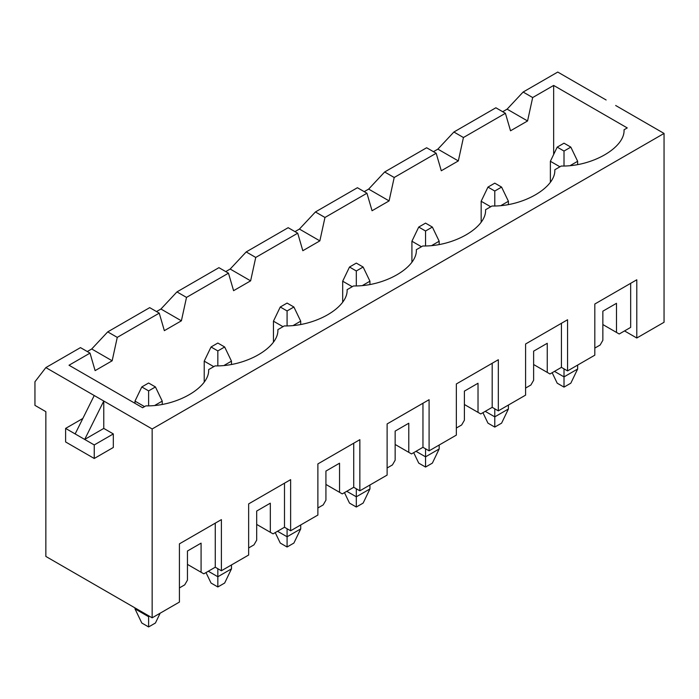<?xml version="1.0" encoding="UTF-8"?>
<svg xmlns="http://www.w3.org/2000/svg" width="699" height="699" viewBox="0 0 699 699"><rect width="100%" height="100%" fill="white"/><g stroke="black" fill="none" stroke-linecap="round" stroke-linejoin="round"><path stroke-width="1.05" d="M162.238 401.112L162.238 404.267L162.238 401.112L155.038 405.271L162.238 401.112L155.431 386.949L148.616 383.017L141.801 386.949L148.616 390.89L155.431 386.949L148.616 390.89L141.801 386.949L134.986 401.112L134.986 403.314L134.986 401.112L144.527 406.626L134.986 401.112L141.801 386.949L148.616 383.017L155.431 386.949L162.238 401.112M134.986 608.846L134.986 607.903L134.986 608.846L148.616 616.71L148.616 615.767L148.616 616.71L149.429 616.238L148.616 616.71L134.986 608.846L141.801 623.01L134.986 608.846M155.431 623.01L148.616 626.942L141.801 623.01L148.616 626.942L148.616 616.71L148.616 626.942L155.431 623.01L160.15 613.206L155.431 623.01M148.616 405.769L148.616 390.89L148.616 405.769M231.474 361.147L231.474 364.293L231.474 361.147L224.274 365.306L231.474 361.147L224.659 346.984L217.843 343.043L211.037 346.984L217.843 350.915L224.659 346.984L217.843 350.915L211.037 346.984L204.222 361.147L204.222 381.811L204.222 361.147L213.754 366.652L204.222 361.147L211.037 346.984L217.843 343.043L224.659 346.984L231.474 361.147M231.474 564.941L231.474 568.872L231.474 564.941M217.843 576.745L217.843 568.715L217.843 576.745L231.474 568.872L224.659 583.036L217.843 586.968L211.037 583.036L205.995 572.568L211.037 583.036L217.843 586.968L217.843 576.745L208.302 571.232L217.843 576.745L217.843 586.968L224.659 583.036L231.474 568.872L217.843 576.745M217.843 365.795L217.843 350.915L217.843 365.795M300.71 321.173L300.71 324.319L300.71 321.173L293.501 325.332L300.71 321.173L293.895 307.01L287.079 303.078L280.264 307.01L287.079 310.941L293.895 307.01L287.079 310.941L280.264 307.01L273.449 321.173L273.449 341.837L273.449 321.173L282.99 326.678L273.449 321.173L280.264 307.01L287.079 303.078L293.895 307.01L300.71 321.173M300.71 524.966L300.71 528.898L300.71 524.966M287.079 536.771L287.079 528.741L287.079 536.771L300.71 528.898L293.895 543.062L287.079 547.002L280.264 543.062L275.231 532.594L280.264 543.062L287.079 547.002L287.079 536.771L277.538 531.266L287.079 536.771L287.079 547.002L293.895 543.062L300.71 528.898L287.079 536.771M287.079 325.83L287.079 310.941L287.079 325.83M369.946 281.199L369.946 284.344L369.946 281.199L362.737 285.358L369.946 281.199L363.131 267.035L356.315 263.104L349.5 267.035L356.315 270.967L363.131 267.035L356.315 270.967L349.5 267.035L342.685 281.199L342.685 301.863L342.685 281.199L352.226 286.712L342.685 281.199L349.5 267.035L356.315 263.104L363.131 267.035L369.946 281.199M369.946 484.992L369.946 488.933L369.946 484.992M356.315 496.797L356.315 488.776L356.315 496.797L369.946 488.933L363.131 503.097L356.315 507.028L349.5 503.097L344.467 492.629L349.5 503.097L356.315 507.028L356.315 496.797L346.774 491.292L356.315 496.797L356.315 507.028L363.131 503.097L369.946 488.933L356.315 496.797M356.315 285.856L356.315 270.967L356.315 285.856M439.173 241.225L439.173 244.379L439.173 241.225L431.973 245.393L439.173 241.225L432.366 227.061L425.551 223.13L418.736 227.061L425.551 231.002L432.366 227.061L425.551 231.002L418.736 227.061L411.921 241.225L411.921 261.889L411.921 241.225L421.462 246.738L411.921 241.225L418.736 227.061L425.551 223.13L432.366 227.061L439.173 241.225M439.173 445.027L439.173 448.959L439.173 445.027M425.551 456.831L425.551 448.802L425.551 456.831L439.173 448.959L432.366 463.122L425.551 467.054L418.736 463.122L413.694 452.655L418.736 463.122L425.551 467.054L425.551 456.831L416.01 451.318L425.551 456.831L425.551 467.054L432.366 463.122L439.173 448.959L425.551 456.831M425.551 245.882L425.551 231.002L425.551 245.882M508.409 201.26L508.409 204.405L508.409 201.26L501.209 205.419L508.409 201.26L501.594 187.096L494.778 183.155L487.963 187.096L494.778 191.028L501.594 187.096L494.778 191.028L487.963 187.096L481.157 201.26L481.157 221.924L481.157 201.26L490.689 206.764L481.157 201.26L487.963 187.096L494.778 183.155L501.594 187.096L508.409 201.26M508.409 405.053L508.409 408.985L508.409 405.053M494.778 416.857L494.778 408.828L494.778 416.857L508.409 408.985L501.594 423.148L494.778 427.089L487.963 423.148L482.93 412.681L487.963 423.148L494.778 427.089L494.778 416.857L485.237 411.344L494.778 416.857L494.778 427.089L501.594 423.148L508.409 408.985L494.778 416.857M494.778 205.908L494.778 191.028L494.778 205.908M577.645 161.286L577.645 164.431L577.645 161.286L570.436 165.445L577.645 161.286L570.83 147.122L564.014 143.19L557.199 147.122L564.014 151.054L570.83 147.122L564.014 151.054L557.199 147.122L550.384 161.286L550.384 181.95L550.384 161.286L559.925 166.79L550.384 161.286L557.199 147.122L564.014 143.19L570.83 147.122L577.645 161.286M577.645 365.079L577.645 369.02L577.645 365.079M564.014 376.883L564.014 368.854L564.014 376.883L577.645 369.02L570.83 383.183L564.014 387.115L557.199 383.183L552.166 372.707L557.199 383.183L564.014 387.115L564.014 376.883L554.473 371.379L564.014 376.883L564.014 387.115L570.83 383.183L577.645 369.02L564.014 376.883M564.014 165.943L564.014 151.054L564.014 165.943M557.75 72.058L606.129 99.992L557.75 72.058L523.132 92.041L557.75 72.058M615.67 105.497L664.05 133.43L664.05 322.274L664.05 133.43L615.67 105.497M510.523 130.792L505.412 113.29L463.437 137.52L458.326 160.927L441.287 170.766L436.176 153.256L394.201 177.494L389.09 200.901L372.051 210.74L366.949 193.23L324.965 217.468L319.854 240.875L302.824 250.714L297.713 233.204L255.738 257.442L250.626 280.849L233.588 290.679L228.477 273.178L186.502 297.407L181.391 320.815L164.352 330.653L159.241 313.143L117.266 337.381L112.155 360.789L95.116 370.627L90.014 353.117L69.018 365.236L90.014 353.117L80.472 347.613L45.854 367.595L80.472 347.613L90.014 353.117L95.116 370.627L112.155 360.789L117.266 337.381L159.241 313.143L149.7 307.639L107.725 331.876L149.7 307.639L159.241 313.143L164.352 330.653L181.391 320.815L186.502 297.407L228.477 273.178L218.936 267.665L176.961 291.902L218.936 267.665L228.477 273.178L233.588 290.679L250.626 280.849L255.738 257.442L297.713 233.204L288.171 227.691L246.197 251.928L288.171 227.691L297.713 233.204L302.824 250.714L319.854 240.875L324.965 217.468L366.949 193.23L357.407 187.725L315.432 211.954L357.407 187.725L366.949 193.23L372.051 210.74L389.09 200.901L394.201 177.494L436.176 153.256L426.635 147.751L384.66 171.989L426.635 147.751L436.176 153.256L441.287 170.766L458.326 160.927L463.437 137.52L505.412 113.29L495.871 107.777L453.896 132.015L495.871 107.777L505.412 113.29L510.523 130.792L527.562 120.962L510.523 130.792M553.66 154.488L553.66 85.435L532.673 97.554L527.562 120.962L532.673 97.554L553.66 85.435L627.256 127.926L624.041 129.778C625.203 147.603 592.097 166.712 561.227 166.039C592.097 166.712 625.203 147.603 624.041 129.778L627.256 127.926L553.66 85.435L553.66 154.488M437.88 149.132L453.896 132.015L463.437 137.52L453.896 132.015L437.88 149.132L458.326 160.927L437.88 149.132L433.45 151.683L437.88 149.132M507.116 109.158L523.132 92.041L532.673 97.554L523.132 92.041L507.116 109.158L527.562 120.962L507.116 109.158L502.686 111.718L507.116 109.158M368.653 189.097L384.66 171.989L394.201 177.494L384.66 171.989L368.653 189.097L389.09 200.901L368.653 189.097L364.223 191.657L368.653 189.097M492 206.013C522.861 206.686 555.967 187.568 554.805 169.752C555.967 187.568 522.861 206.686 492 206.013L485.569 209.717C486.731 227.542 453.634 246.651 422.764 245.987C453.634 246.651 486.731 227.542 485.569 209.717L492 206.013M299.417 229.071L315.432 211.954L324.965 217.468L315.432 211.954L299.417 229.071L319.854 240.875L299.417 229.071L294.987 231.631L299.417 229.071M230.181 269.045L246.197 251.928L255.738 257.442L246.197 251.928L230.181 269.045L250.626 280.849L230.181 269.045L225.751 271.596L230.181 269.045M353.528 285.952C384.398 286.625 417.504 267.516 416.342 249.692C417.504 267.516 384.398 286.625 353.528 285.952L347.106 289.666C348.268 307.481 315.162 326.599 284.292 325.926C315.162 326.599 348.268 307.481 347.106 289.666L353.528 285.952M160.945 309.019L176.961 291.902L186.502 297.407L176.961 291.902L160.945 309.019L181.391 320.815L160.945 309.019L156.515 311.571L160.945 309.019M91.718 348.984L107.725 331.876L117.266 337.381L107.725 331.876L91.718 348.984L112.155 360.789L91.718 348.984L87.288 351.545L91.718 348.984M215.065 365.9C245.934 366.573 279.032 347.455 277.87 329.64C279.032 347.455 245.934 366.573 215.065 365.9L208.643 369.605C209.796 387.429 176.698 406.538 145.829 405.874L142.613 407.727L69.018 365.236L142.613 407.727L145.829 405.874C176.698 406.538 209.796 387.429 208.643 369.605L215.065 365.9M34.95 381.759L45.854 367.595L152.155 428.968L664.05 133.43L152.155 428.968L152.155 617.811L179.416 602.075L179.416 543.848L221.391 519.619L221.391 570.76L248.652 555.023L248.652 503.883L290.627 479.645L290.627 530.786L317.879 515.049L317.879 463.909L359.854 439.671L359.854 490.82L387.115 475.084L387.115 423.935L429.09 399.697L429.09 450.846L456.351 435.11L456.351 383.961L498.326 359.732L498.326 410.872L525.587 395.136L525.587 343.995L567.562 319.758L567.562 370.907L594.814 355.162L594.814 304.021L636.789 279.783L636.789 338.01L664.05 322.274L636.789 338.01L624.53 330.933L636.789 338.01L636.789 279.783L630.664 283.322L630.664 327.394L619.209 334L602.861 324.554L616.483 332.427L616.483 303.314L616.483 332.427L619.209 334L630.664 327.394L630.664 283.322L594.814 304.021L594.814 355.162L567.562 370.907L561.428 367.359L549.982 373.974L533.625 364.529L547.256 372.401L547.256 343.288L547.256 372.401L549.982 373.974L561.428 367.359L561.428 323.296L525.587 343.995L525.587 395.136L498.326 410.872L492.192 407.334L480.746 413.939L464.389 404.503L478.02 412.366L478.02 383.253L478.02 412.366L480.746 413.939L492.192 407.334L492.192 363.27L456.351 383.961L456.351 435.11L429.09 450.846L422.956 447.308L411.51 453.913L395.153 444.477L408.784 452.34L408.784 423.227L408.784 452.34L411.51 453.913L422.956 447.308L422.956 403.244L387.115 423.935L387.115 475.084L359.854 490.82L353.729 487.282L342.274 493.887L325.926 484.442L339.548 492.314L339.548 463.201L339.548 492.314L342.274 493.887L353.729 487.282L353.729 443.21L317.879 463.909L317.879 515.049L290.627 530.786L284.493 527.247L273.047 533.861L256.69 524.416L270.321 532.289L270.321 503.175L270.321 532.289L273.047 533.861L284.493 527.247L284.493 483.184L248.652 503.883L248.652 555.023L221.391 570.76L215.257 567.221L203.811 573.827L187.454 564.39L201.085 572.254L201.085 543.14L201.085 572.254L203.811 573.827L215.257 567.221L215.257 523.158L179.416 543.848L179.416 602.075L152.155 617.811L45.854 556.439L45.854 411.659L34.95 405.368L34.95 381.759L34.95 405.368L45.854 411.659L45.854 556.439L152.155 617.811L152.155 428.968L103.775 401.034L103.775 428.417L113.325 433.93L113.325 447.465L113.325 433.93L103.775 428.417L103.775 401.034L84.693 439.435L103.775 428.417L84.693 439.435L94.243 444.948L113.325 433.93L94.243 444.948L94.243 458.483L113.325 447.465L94.243 458.483L65.61 441.951L65.61 428.417L82.84 418.465L65.61 428.417L75.151 433.93L94.234 395.529L45.854 367.595L34.95 381.759M561.227 166.039L554.805 169.752L561.227 166.039M422.764 245.987L416.342 249.692L422.764 245.987M284.292 325.926L277.87 329.64L284.292 325.926M187.454 551.013L187.454 580.126L187.454 551.013L201.085 543.14L187.454 551.013M600.135 345.018L594.814 348.085L600.135 345.018L602.861 340.291L602.861 311.177L602.861 340.291L600.135 345.018M530.899 384.992L525.587 388.059L530.899 384.992L533.625 380.265L533.625 351.151L533.625 380.265L530.899 384.992M461.663 424.957L456.351 428.024L461.663 424.957L464.389 420.239L464.389 391.125L464.389 420.239L461.663 424.957M392.427 464.931L387.115 467.998L392.427 464.931L395.153 460.213L395.153 431.1L395.153 460.213L392.427 464.931M323.2 504.905L317.879 507.972L323.2 504.905L325.926 500.178L325.926 471.065L325.926 500.178L323.2 504.905M253.964 544.87L248.652 547.946L253.964 544.87L256.69 540.152L256.69 511.039L256.69 540.152L253.964 544.87M184.728 584.845L179.416 587.911L184.728 584.845L187.454 580.126L184.728 584.845M221.391 570.76L221.391 519.619L215.257 523.158L215.257 567.221L221.391 570.76M179.416 543.848L221.391 519.619L179.416 543.848M203.811 573.827L187.454 564.39L203.811 573.827M256.69 511.039L270.321 503.175L256.69 511.039M290.627 530.786L290.627 479.645L284.493 483.184L284.493 527.247L290.627 530.786M248.652 503.883L290.627 479.645L248.652 503.883M256.69 524.416L273.047 533.861L256.69 524.416M325.926 471.065L339.548 463.201L325.926 471.065M359.854 490.82L359.854 439.671L353.729 443.21L353.729 487.282L359.854 490.82M317.879 463.909L359.854 439.671L317.879 463.909M325.926 484.442L342.274 493.887L325.926 484.442M395.153 431.1L408.784 423.227L395.153 431.1M429.09 450.846L429.09 399.697L422.956 403.244L422.956 447.308L429.09 450.846M387.115 423.935L429.09 399.697L387.115 423.935M395.153 444.477L411.51 453.913L395.153 444.477M464.389 391.125L478.02 383.253L464.389 391.125M498.326 410.872L498.326 359.732L492.192 363.27L492.192 407.334L498.326 410.872M456.351 383.961L498.326 359.732L456.351 383.961M464.389 404.503L480.746 413.939L464.389 404.503M533.625 351.151L547.256 343.288L533.625 351.151M567.562 370.907L567.562 319.758L561.428 323.296L561.428 367.359L567.562 370.907M525.587 343.995L567.562 319.758L525.587 343.995M533.625 364.529L549.982 373.974L533.625 364.529M602.861 311.177L616.483 303.314L602.861 311.177M594.814 304.021L636.789 279.783L594.814 304.021M602.861 324.554L619.209 334L602.861 324.554M94.243 444.948L65.61 428.417L65.61 441.951L94.243 458.483L94.243 444.948M84.693 439.435L103.775 401.034L94.234 395.529L75.151 433.93L84.693 439.435"/></g></svg>
